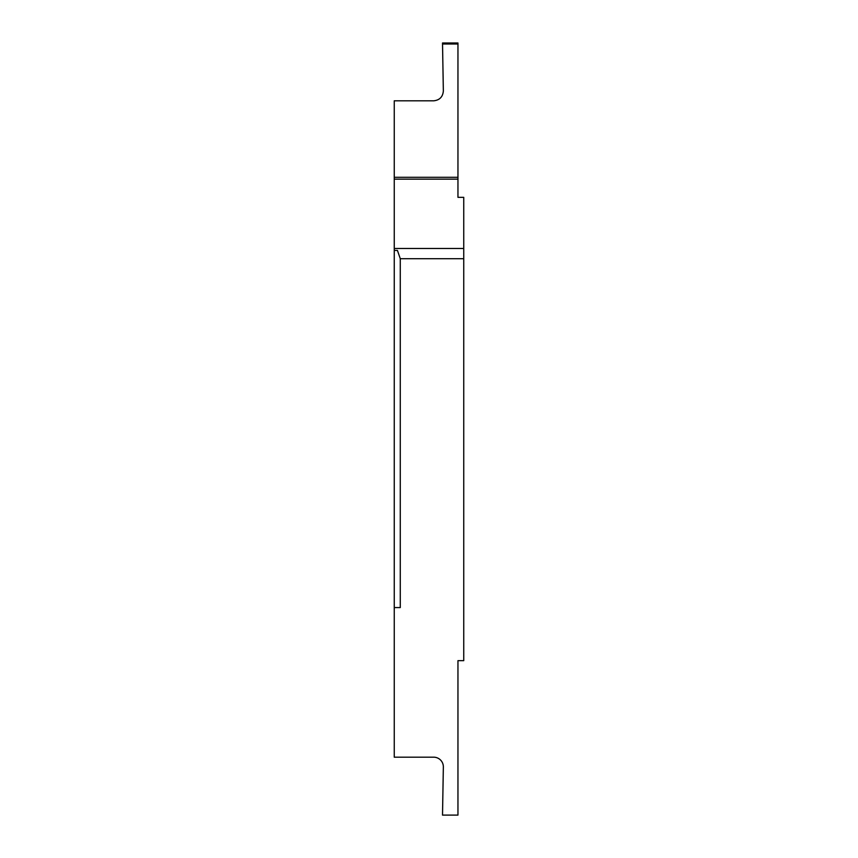 <?xml version="1.0" encoding="UTF-8"?>
<svg xmlns="http://www.w3.org/2000/svg" width="858" height="858" viewBox="0 0 858 858"><rect width="100%" height="100%" fill="white"/><g stroke="black" fill="none" stroke-linecap="round" stroke-linejoin="round"><path stroke-width="1.29" d="M457.957 179.15L394.251 179.15L394.251 100.815L433.698 100.815C439.596 100.172 442.814 96.9 443.35 90.991L442.514 42.986L457.957 42.986L457.957 197.34L463.749 197.34L463.749 258.708L400.278 258.708L397.436 250.429L394.251 250.429L394.251 607.571L400.278 607.571L400.278 258.708M394.251 607.571L394.251 757.185L433.698 757.185A9.652 9.652 0 0 1 443.35 767.009L442.514 815.1L457.957 815.1L457.957 660.66L463.749 660.66L463.749 258.708M394.251 250.429L394.251 248.477L463.749 248.477M394.251 179.15L394.251 248.477M457.957 42.986L442.514 42.986M457.957 43.994L442.535 43.994M394.251 177.295L457.957 177.295"/></g></svg>
